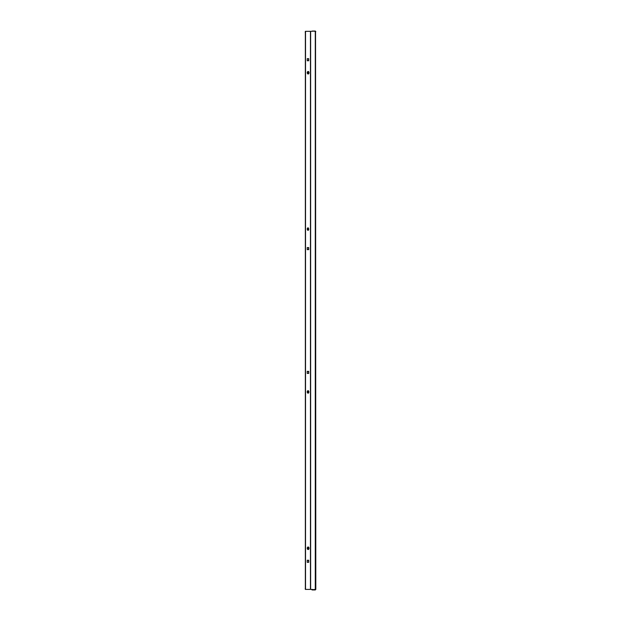 <?xml version="1.0" encoding="UTF-8"?>
<svg xmlns="http://www.w3.org/2000/svg" width="621" height="621" viewBox="0 0 621 621"><rect width="100%" height="100%" fill="white"/><g stroke="black" fill="none" stroke-linecap="round" stroke-linejoin="round"><path stroke-width="0.93" d="M307.977 73.783A1.04 0.737 -90 0 1 307.977 71.694M307.977 547.217A1.04 0.737 90 0 0 307.977 549.306M307.977 390.881A1.04 0.737 90 0 0 307.977 392.969M305.346 589.407L305.346 31.329M308.536 249.658L307.248 249.658L307.248 247.577L308.536 247.577L308.536 249.658M308.536 60.757L307.248 60.757L307.248 58.669L308.536 58.669L308.536 60.757M308.536 560.243L307.248 560.243L307.248 562.331L308.536 562.331L308.536 560.243M308.536 371.342L307.248 371.342L307.248 373.423L308.536 373.423L308.536 371.342M315.546 31.57L315.81 589.43L315.282 589.671L310.632 589.407L310.632 31.329L305.454 31.329L305.19 32.113M305.19 588.63L305.454 589.407L310.632 589.407M307.977 230.119A1.04 0.737 -90 0 1 307.248 229.079M308.715 373.423L308.715 371.342L307.248 371.342L307.248 373.423L308.715 373.423M308.715 562.331L308.715 560.243L307.248 560.243L307.248 562.331L308.715 562.331M307.248 58.669L308.715 58.669L308.715 60.757L307.248 60.757L307.248 58.669M307.248 247.577L308.715 247.577L308.715 249.658L307.248 249.658L307.248 247.577M315.81 589.43L315.282 589.95L312.029 589.407M315.81 31.57L315.282 31.05L310.632 31.329M305.454 588.63L305.454 32.113M312.285 589.686L315.546 589.43M311.765 589.407L311.765 589.43A0.52 0.52 0 0 0 312.285 589.95L315.282 589.95M315.282 31.05L312.285 31.05L315.282 31.314L315.282 589.671M308.163 549.562L308.125 549.562A1.304 0.924 90 0 1 308.125 546.961L308.163 546.961A1.304 0.924 90 0 0 308.163 549.562A1.304 0.924 90 0 0 308.163 546.961M307.752 548.599L308.583 548.599L308.163 547.582L307.752 548.599M307.977 548.785L307.977 547.738M308.163 71.438L308.125 71.438A1.304 0.924 90 0 0 308.148 74.039L308.163 74.039A1.304 0.924 90 0 0 308.163 71.438A1.304 0.924 90 0 0 308.163 74.039M307.931 73.332L308.645 72.735L307.923 72.152L307.931 73.332L308.404 73.325M308.039 73.325L308.032 72.152M308.163 227.775L308.125 227.775A1.304 0.924 90 0 0 308.148 230.375L308.163 230.375A1.304 0.924 90 0 0 307.806 227.876A1.304 0.924 90 0 0 308.163 230.375M307.876 229.615L308.35 229.7L308.451 228.536L307.977 228.45L307.876 229.615M308.016 229.638L307.946 228.512M308.163 390.625L308.125 390.625A1.304 0.924 90 0 0 308.148 393.225L308.163 393.225A1.304 0.924 90 0 0 307.962 390.656A1.304 0.924 90 0 0 308.163 393.225M307.814 392.387L308.272 392.588L308.513 391.463L308.055 391.261L307.814 392.387M307.993 392.464L307.969 391.385M305.532 31.329L305.532 589.407M310.446 31.329L310.446 589.407"/></g></svg>

